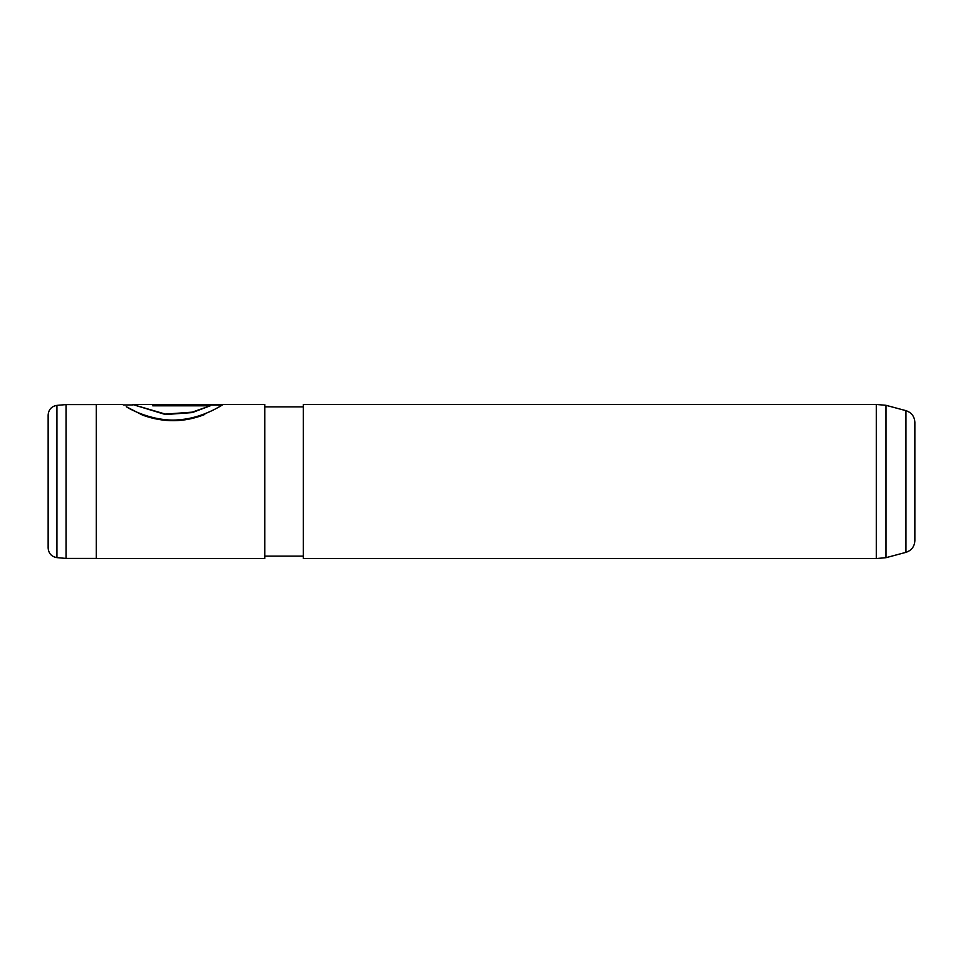 <?xml version="1.0" encoding="UTF-8"?>
<svg xmlns="http://www.w3.org/2000/svg" width="963" height="963" viewBox="0 0 963 963"><rect width="100%" height="100%" fill="white"/><g stroke="black" fill="none" stroke-linecap="round" stroke-linejoin="round"><path stroke-width="1.44" d="M56.937 557.625C51.545 556.686 48.607 553.496 48.15 548.031L48.15 414.969C48.607 409.504 51.545 406.314 56.937 405.375L56.937 557.625L66.038 558.42L66.038 404.58L96.3 404.58M905.93 552.353C911.516 550.475 914.489 546.599 914.85 540.725L914.85 422.276C914.489 416.401 911.516 412.525 905.93 410.647L905.93 552.353L885.96 557.697L885.96 405.303L876.33 404.46L303.345 404.46L303.345 558.54L876.33 558.54L876.33 404.46M122.409 404.46L96.3 404.46L96.3 558.54L264.825 558.54L264.825 404.46L132.497 404.46L165.467 414.114L192.227 412.152L210.247 405.808L152.672 405.808L152.672 404.58L223.031 404.58C221.153 405.664 202.519 417.99 180.189 419.651C157.992 422.312 134.507 412.044 126.249 406.699L142.765 415.197C163.746 422.745 184.415 422.504 204.758 414.475M914.85 422.276L914.85 460.314M132.497 404.46L165.467 414.535L192.239 412.585L210.247 405.808M152.672 405.062L222.212 405.062M96.3 558.42L66.038 558.42M885.96 557.697L876.33 558.54M303.345 556.133L264.825 556.133M303.345 406.868L264.825 406.868M905.93 410.647L885.96 405.303M56.937 405.375L66.038 404.58M132.497 404.942L123.276 404.942"/></g></svg>
